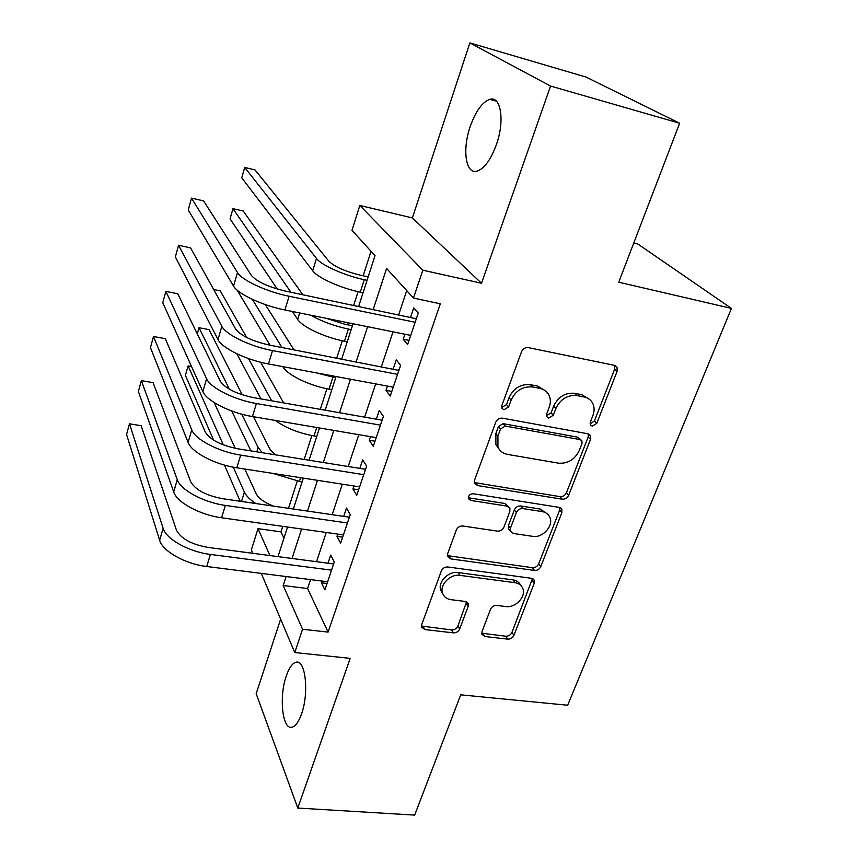 <?xml version="1.0" encoding="UTF-8"?>
<svg xmlns="http://www.w3.org/2000/svg" width="858" height="858" viewBox="0 0 858 858"><rect width="100%" height="100%" fill="white"/><g stroke="black" fill="none" stroke-linecap="round" stroke-linejoin="round"><path stroke-width="1.29" d="M592.224 426.158L596.771 423.38L617.138 371.278L617.041 367.245L614.435 365.347L528.313 347.619C525.214 347.318 522.951 348.691 521.514 351.759L501.801 405.662L501.823 408.161L503.936 409.792L508.633 406.928L511.154 400.053C515.69 390.487 522.854 386.132 532.636 386.969L539.875 388.374C544.122 389.285 547.179 391.58 549.034 395.27C550.718 398.949 550.772 402.938 549.217 407.239L546.653 414.028L546.685 416.591L548.68 418.093L553.303 415.261L555.866 408.494C560.435 399.077 567.492 394.777 577.016 395.581L584.062 396.954C588.02 397.79 590.905 399.903 592.706 403.303C594.487 407.003 594.551 411.068 592.91 415.486L590.304 422.168L590.336 424.785L592.224 426.158M590.068 423.841L594.412 421.031L614.671 369.09L614.736 365.422M501.833 407.432L506.51 404.59L509.03 397.726L511.154 400.053M546.449 415.733L551.061 412.923L553.614 406.166L555.866 408.494M301.555 713.867C309.245 692.803 305.437 659.276 296.149 662.204C292.439 663.095 289.146 667.674 286.282 675.965C278.957 696.353 282.228 729.665 291.774 727.262C295.388 726.49 298.648 722.028 301.555 713.867M496.439 144.498C504.922 120.774 500.943 95.624 489.821 99.335C482.228 102.091 475.686 111.175 470.205 126.555C462.162 149.539 465.615 174.474 476.93 171.171C484.277 168.747 490.776 159.856 496.439 144.498M482.003 631.595L481.917 634.341L484.888 636.507L507.721 639.146C510.553 639.199 512.612 637.923 513.91 635.328L534.223 583.376L534.277 580.351L531.445 578.292L447.801 566.988C444.809 566.87 442.653 568.2 441.344 570.945L421.75 624.538L421.653 627.166L424.839 629.558L453.389 632.861C456.306 632.925 458.397 631.627 459.684 628.978L468.136 606.509L468.221 603.71L465.165 601.447L450.997 599.667C446.814 599.034 444.026 596.943 442.631 593.371C439.189 585.113 450.246 573.637 460.017 575.364L515.025 582.7C518.79 583.29 521.353 585.156 522.726 588.288C526.501 596.364 515.519 608.204 505.812 606.552L496.803 605.416C493.929 605.34 491.838 606.627 490.529 609.287L482.003 631.595M310.564 579.611L307.593 588.534L328.078 632.099L302.552 629.246L294.755 652.552L261.293 573.391M679.633 123.241L550.557 86.057L469.852 42.9L586.046 77.07L679.633 123.241L618.747 282.207L731.434 308.397L567.674 705.233L460.725 694.83L414.661 815.1L297.79 808.043L350.193 658.354L294.755 652.552M469.852 42.9L412.376 217.932L481.52 283.258L550.557 86.057M481.52 283.258L422.812 270.195L413.481 298.069L386.593 268.447L373.262 309.341M328.078 632.099L440.315 303.807L413.481 298.069M562.269 499.206C565.154 499.367 567.277 498.058 568.661 495.281L590.508 439.403L590.465 435.725L587.773 433.751L502.423 418.157C499.367 417.921 497.136 419.272 495.731 422.233L474.613 479.987L474.592 483.215L477.681 485.585L562.269 499.206L560.06 496.643C562.934 496.814 565.057 495.506 566.441 492.739L588.17 437.022L588.352 433.901M561.851 512.709L540.787 566.57C539.457 569.251 537.355 570.549 534.502 570.441L450.772 558.901L447.619 556.51L447.683 553.603L456.317 529.997C457.657 527.187 459.834 525.857 462.848 525.997L497.479 531.134C500.429 531.274 502.574 529.954 503.925 527.177L509.834 511.518L509.866 508.301L506.906 506.091L470.699 500.429L468.532 498.766C468.211 495.667 469.744 493.994 473.155 493.747L559.094 507.346L561.861 509.373L561.851 512.709L559.652 510.113L538.695 563.835L540.787 566.57M280.641 619.176L256.177 693.682L297.79 808.043M404.879 334.234L403.196 339.232L407.614 344.573L418.264 313.02L413.717 307.925L410.628 317.106M387.462 386.089L386.025 390.369L390.24 396.096L400.611 365.336L396.278 359.834L393.275 368.79M370.484 436.658L369.283 440.251L373.294 446.332L383.408 416.344L379.279 410.467L376.351 419.197M353.925 485.971L352.938 488.91L356.756 495.345L366.634 466.087L362.698 459.856L359.834 468.371M337.762 534.094L336.99 536.411L340.626 543.168L350.257 514.618L346.514 508.043L343.726 516.366M406.713 290.615L398.723 314.629M393.007 331.842L381.456 366.527M375.675 383.901L364.618 417.138M358.794 434.663L348.198 466.505M342.321 484.169L332.175 514.682M326.244 532.475L316.527 561.7M321.997 581.059L321.418 582.775L324.882 589.854L334.288 561.979L330.716 555.094L327.992 563.202M371.031 251.297L363.17 275.793M358.076 291.666L353.7 305.276M348.091 322.747L347.447 324.753M342.31 340.765L336.776 357.979M326.909 388.728L320.281 409.352M311.862 435.574L304.204 459.448M297.168 481.349L288.513 508.311M282.711 526.362L280.952 531.842L283.944 538.202M731.434 308.397L637.826 244.015L633.762 243.018M252.799 553.313L251.351 549.871L258.022 528.667L269.938 555.566M280.952 531.842L258.022 528.667M358.687 306.317L375.01 255.684L351.995 230.309L359.824 205.47L422.812 270.195M412.376 217.932L359.824 205.47M286.132 576.522L283.194 585.521L302.552 629.246M367.599 326.694L356.188 361.69M350.472 379.215L339.543 412.73M333.783 430.405L323.305 462.516M317.503 480.319L307.475 511.078M301.619 529.021L292.02 558.472M278.003 556.628L287.537 527.037M293.35 509.019L303.303 478.12M309.073 460.231L319.476 427.97M325.203 410.21L336.057 376.533M341.731 358.923L353.067 323.756M307.593 588.534L283.194 585.521M403.196 339.232L409.03 340.401M386.025 390.369L391.806 391.43M369.283 440.251L375.021 441.216M352.938 488.91L358.633 489.789M336.99 536.411L342.642 537.194M321.418 582.775L327.027 583.483M589.124 399.109L581.713 394.669L584.062 396.954M553.614 406.166C558.161 396.782 565.186 392.492 574.688 393.307L581.713 394.669M545.527 390.905L537.644 386.1L539.875 388.374M509.03 397.726C513.545 388.191 520.677 383.848 530.426 384.695L537.644 386.1M474.388 482.571L560.06 496.643M581.992 443.522L581.971 440.98L580.062 439.575L505.223 426.061L500.546 428.914L497.919 436.068L497.94 447.039C499.774 451.072 502.992 453.517 507.571 454.408L558.547 463.17C567.889 463.803 574.806 459.577 579.289 450.471L581.992 443.522M580.898 439.864L577.766 437.183L580.062 439.575M498.83 448.745L495.881 444.583L495.86 433.633L498.477 426.501L503.12 423.659L577.766 437.183M447.415 555.63L532.432 567.696C535.274 567.803 537.365 566.516 538.695 563.835M508.708 506.821L504.869 503.474L468.768 497.812L470.699 500.429M532.668 536.347C542.696 538.309 554.043 525.579 549.764 517.127C548.326 514.081 545.817 512.247 542.213 511.604L522.854 508.579C519.905 508.419 517.76 509.738 516.398 512.537L510.467 528.153L510.435 531.306L513.374 533.483L532.668 536.347M547.254 513.803L540.079 509.009L542.213 511.604M509.47 530.04L508.397 528.635L508.44 525.493L514.339 509.92C515.69 507.132 517.835 505.812 520.763 505.973L540.079 509.009M559.652 510.113L559.92 507.571M520.559 585.167C519.133 582.217 516.623 580.469 513.009 579.901L515.025 582.7M442.728 593.65L440.83 590.508C437.398 582.26 448.423 570.817 458.161 572.554L513.009 579.901M421.471 626.061L451.587 629.911C454.493 629.976 456.585 628.678 457.872 626.04L466.57 601.866M481.703 633.204L505.78 636.228C508.59 636.282 510.649 635.006 511.936 632.421L532.464 578.571M368.179 276.877L360.467 275.204C345.077 271.407 334.502 266.709 328.753 261.122L255.03 169.927L244.712 167.449L316.484 258.44C321.396 265.208 344.551 275.579 364.264 279.697L367.074 280.309M244.712 167.449L241.752 177.831L312.677 270.774C317.524 277.692 340.583 288.116 360.263 292.149L363.063 292.739M416.323 318.768L285.596 291.13C268.297 286.98 256.885 281.735 251.351 275.407L203.582 200.89L191.506 198.134L237.494 272.501C241.72 280.18 266.763 291.806 289.103 296.246L415.143 322.276M191.506 198.134L188.245 210.017L233.548 286.079C237.709 293.94 262.623 305.63 284.92 309.974L410.703 335.414M415.798 318.179L416.57 318.039M352.424 325.761L344.766 324.217L326.458 318.372M292.342 311.475L297.672 319.401C302.263 326.877 324.935 337.526 344.476 341.216L347.265 341.763M310.971 315.24C321.675 321.418 334.148 326.019 348.391 329.064L351.179 329.622M302.799 294.702L243.211 211.004L232.958 208.676L290.905 292.235M232.958 208.676L230.051 218.854L277.241 289.017M282.85 366.634L283.011 366.902C287.355 374.925 309.663 385.778 329.064 389.135L331.832 389.639M316.216 372.844L335.65 377.777M293.897 349.764L265.315 304.59M252.338 299.367L281.939 347.479M237.108 290.101L270.034 345.195M275.332 420.452C285.607 427.874 298.498 433.043 314.007 435.961L316.752 436.411M283.666 402.917L260.65 362.237M246.632 337.473L220.238 290.841L213.685 289.511M248.455 358.547L271.686 400.804M236.819 353.743L260.982 398.927M272.79 473.391L302.016 482.121M275.086 454.772L270.077 449.377L253.432 416.72M242.267 394.798L209.062 329.644L199.002 327.702L229.386 389.221M241.72 414.178L258.151 447.447L262.237 452.702M199.002 327.702L197.254 333.848M231.724 411.003L250.922 450.89M398.906 370.409L269.219 345.045C252.091 341.141 240.883 335.778 235.596 328.968L190.54 247.844L178.55 245.27L221.847 326.297C225.804 334.674 250.386 346.568 272.533 350.59L397.576 374.356M178.55 245.27L175.364 256.896L218.007 339.532C221.89 348.08 246.353 360.038 268.457 363.953L393.254 387.173M398.402 369.777L399.163 369.626M381.917 420.774L381.435 420.088L253.282 397.576C236.315 393.908 225.3 388.438 220.238 381.156L177.778 293.768L165.884 291.377L206.606 378.721C210.285 387.762 234.427 399.903 256.403 403.528L380.437 425.139M165.884 291.377L162.763 302.745L202.863 391.623C206.478 400.815 230.502 413.03 252.434 416.548L376.222 437.634M381.435 420.088L382.196 419.948M365.336 469.905L364.886 469.187L237.73 448.777C220.935 445.334 210.113 439.757 205.266 432.046L165.304 338.696L153.496 336.486L191.752 429.837C195.174 439.489 218.887 451.876 240.68 455.115L363.738 474.667M153.496 336.486L150.44 347.608L188.095 442.406C191.452 452.22 215.058 464.661 236.808 467.803L359.62 486.861M364.886 469.187L365.637 469.036M349.163 517.857L348.734 517.095L222.576 498.691C205.931 495.474 195.302 489.8 190.669 481.67L153.089 382.668L141.366 380.62L177.263 479.676C180.437 489.918 203.732 502.52 225.354 505.405L347.436 522.994M141.366 380.62L138.374 391.505L173.702 491.945C176.812 502.338 200.011 514.982 221.578 517.771L343.425 534.888M348.734 517.095L349.474 516.934M273.488 506.123C264.425 502.563 258.666 498.466 256.22 493.822L244.798 469.047M235.253 448.326L214.157 402.563M191.538 366.538L188.106 365.916L223.337 444.873M233.29 467.192L244.391 492.063C246.139 495.881 249.978 499.71 255.888 503.549M188.106 365.916L185.414 375.354L213.61 440.143M224.464 465.1L240.208 501.265M333.376 564.661L332.968 563.856L207.797 547.383C191.313 544.369 180.856 538.599 176.426 530.094L141.13 425.707L129.494 423.809L163.127 528.292C166.066 539.103 188.964 551.909 210.403 554.429L331.531 570.152M129.494 423.809L126.566 434.47L159.652 540.261C162.537 551.201 185.328 564.06 206.724 566.505L327.606 581.767M332.968 563.856L333.708 563.695M594.412 421.031L596.771 423.38M506.51 404.59L508.633 406.928M551.061 412.923L553.303 415.261M574.688 393.307L577.016 395.581M530.426 384.695L532.636 386.969M614.671 369.09L617.138 371.278M475.707 483.011L477.681 485.585M588.17 437.022L590.508 439.403M566.441 492.739L568.661 495.281M503.12 423.659L505.223 426.061M498.477 426.501L500.546 428.914M495.86 433.633L497.919 436.068M532.432 567.696L534.502 570.441M448.927 556.123L450.772 558.901M504.869 503.474L506.906 506.091M520.763 505.973L522.854 508.579M514.339 509.92L516.398 512.537M508.44 525.493L510.467 528.153M458.161 572.554L460.017 575.364M466.28 603.635L468.136 606.509M457.872 626.04L459.684 628.978M451.587 629.911L453.389 632.861M423.112 626.597L424.839 629.558M532.153 580.598L534.223 583.376M511.936 632.421L513.91 635.328M505.78 636.228L507.721 639.146M483 633.569L484.888 636.507M364.264 279.697L360.263 292.149M316.484 258.44L312.677 270.774M289.103 296.246L284.92 309.974M237.494 272.501L233.548 286.079M348.391 329.064L344.476 341.216M299.656 312.956L297.672 319.401M332.883 377.263L329.064 389.135M316.731 427.499L314.007 435.961M300.579 477.702L299.292 481.703M258.151 447.447L256.799 451.834M272.533 350.59L268.457 363.953M221.847 326.297L218.007 339.532M256.403 403.528L252.434 416.548M206.606 378.721L202.863 391.623M240.68 455.115L236.808 467.803M191.752 429.837L188.095 442.406M225.354 505.405L221.578 517.771M177.263 479.676L173.702 491.945M244.391 492.063L241.495 501.458M210.403 554.429L206.724 566.505M163.127 528.292L159.652 540.261M296.149 662.204L298.305 662.419M489.821 99.335L496.385 101.158M615.111 365.551L617.041 367.245M588.91 434.137L590.465 435.725M495.881 444.583L497.94 447.039M508.397 528.635L510.435 531.306M560.649 507.947L561.861 509.373M440.83 590.508L442.631 593.371M467.428 602.477L468.221 603.71M533.333 579.086L534.277 580.351"/></g></svg>

